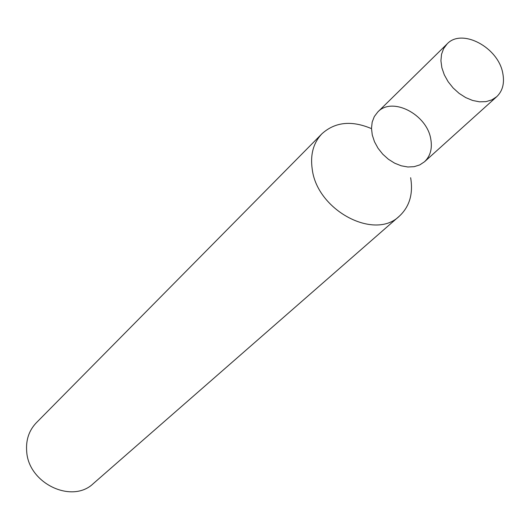 <?xml version="1.0" encoding="UTF-8"?>
<svg xmlns="http://www.w3.org/2000/svg" width="530" height="530" viewBox="0 0 530 530"><rect width="100%" height="100%" fill="white"/><g stroke="black" fill="none" stroke-linecap="round" stroke-linejoin="round"><path stroke-width="0.79" d="M371.497 128.638C351.609 120.211 335.086 121.92 321.935 133.772L36.312 422.781C28.984 430.486 25.778 440.066 26.692 451.52C28.494 483.565 72.173 504.196 93.412 483.499L399.382 216.127C409.564 206.601 413.32 193.801 410.644 177.722M321.935 133.772C313.336 142.855 310.11 154.733 312.256 169.421C317.318 210.529 374.65 240.746 399.382 216.127M430.797 139.191C432.427 148.645 430.333 156.165 424.523 161.749L419.78 164.903L414.135 166.678L407.861 166.99L401.256 165.804L394.651 163.18L388.377 159.239L382.746 154.177L378.036 148.248L374.485 141.742L372.272 134.991L371.497 128.326L372.186 122.079L374.312 116.554L377.751 112.016C392.147 96.294 427.067 114.381 430.797 139.191M496.729 96.685L424.523 161.749L419.78 164.903L414.135 166.678L407.861 166.99L401.256 165.804L394.651 163.18L388.377 159.239L382.746 154.177L378.036 148.248L374.485 141.742L372.272 134.991L371.497 128.326L372.186 122.079L374.312 116.554L377.751 112.016L447.115 43.93C461.782 27.858 498.405 47.402 502.791 73.306C504.673 83.183 502.652 90.974 496.729 96.685L491.867 99.878L486.036 101.627L479.517 101.826L472.621 100.461L465.704 97.593L459.099 93.366L453.137 87.973L448.122 81.693L444.306 74.843L441.868 67.76L440.927 60.798L441.53 54.305L443.63 48.588L447.115 43.93"/></g></svg>
